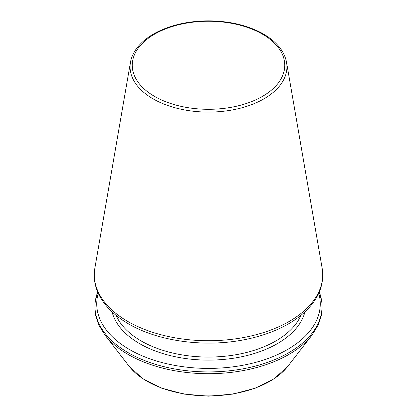 <?xml version="1.0" encoding="UTF-8"?>
<svg xmlns="http://www.w3.org/2000/svg" width="417" height="417" viewBox="0 0 417 417"><rect width="100%" height="100%" fill="white"/><g stroke="black" fill="none" stroke-linecap="round" stroke-linejoin="round"><path stroke-width="0.63" d="M98.256 293.26A111.766 64.526 0 0 0 129.468 349.509A111.766 64.526 0 0 0 259.65 361.252A111.766 64.526 0 0 0 318.744 293.26M116.103 315.377A95.222 54.976 0 0 0 141.17 340.965A95.222 54.976 0 0 0 233.958 355.065A95.222 54.976 0 0 0 300.897 315.377M112.079 311.874A97.411 56.238 0 0 0 139.622 343.644A97.411 56.238 0 0 0 239.269 357.239A97.411 56.238 0 0 0 304.921 311.874M97.719 292.036A113.533 65.547 0 0 0 128.222 352.725A113.533 65.547 0 0 0 263.231 363.806A113.533 65.547 0 0 0 319.281 292.036M97.687 291.963L94.925 302.831L95.222 313.834L98.574 324.634L104.86 334.924A113.533 65.547 0 0 0 128.222 354.513A113.533 65.547 0 0 0 312.14 334.924L318.426 324.634L321.778 313.834L322.075 302.831L319.313 291.963M104.86 334.924L129.061 366.168A87.023 50.243 0 0 0 208.5 395.9A87.023 50.243 0 0 0 287.938 366.168L312.14 334.924M154.582 96.405A76.254 44.025 0 0 0 282.158 76.671A76.254 44.025 0 0 0 188.765 22.753A76.254 44.025 0 0 0 154.582 96.405M153.049 98.829A78.422 45.276 0 0 0 242.079 107.732A78.422 45.276 0 0 0 286.536 62.315C284.243 50.603 275.892 40.798 261.48 32.901C246.348 24.989 228.631 20.97 208.328 20.85C188.39 21.012 170.939 24.947 155.984 32.656C150.646 35.481 146.054 38.682 142.202 42.258C135.687 48.362 131.772 55.044 130.464 62.315A78.422 45.276 0 0 0 153.049 98.829M127.732 321.413A114.222 65.943 0 0 0 257.404 334.377A114.222 65.943 0 0 0 322.153 268.23C324.468 283.284 319.417 297.159 307.011 309.847C302.309 314.585 296.748 318.901 290.315 322.794C277.138 330.707 261.631 336.383 243.794 339.824C204.299 347.596 158.121 341.299 128.613 323.936C115.718 316.472 106.283 307.584 100.309 297.264C96.264 290.149 94.237 282.778 94.237 275.147L94.847 268.23A114.222 65.943 0 0 0 127.732 321.413M129.061 366.168L142.551 378.516L161.332 388.055L183.918 394.086L208.495 396.15L233.072 394.086L255.663 388.055L274.449 378.516L287.938 366.168M130.464 62.315L94.847 268.23M286.536 62.315L322.153 268.23"/></g></svg>
